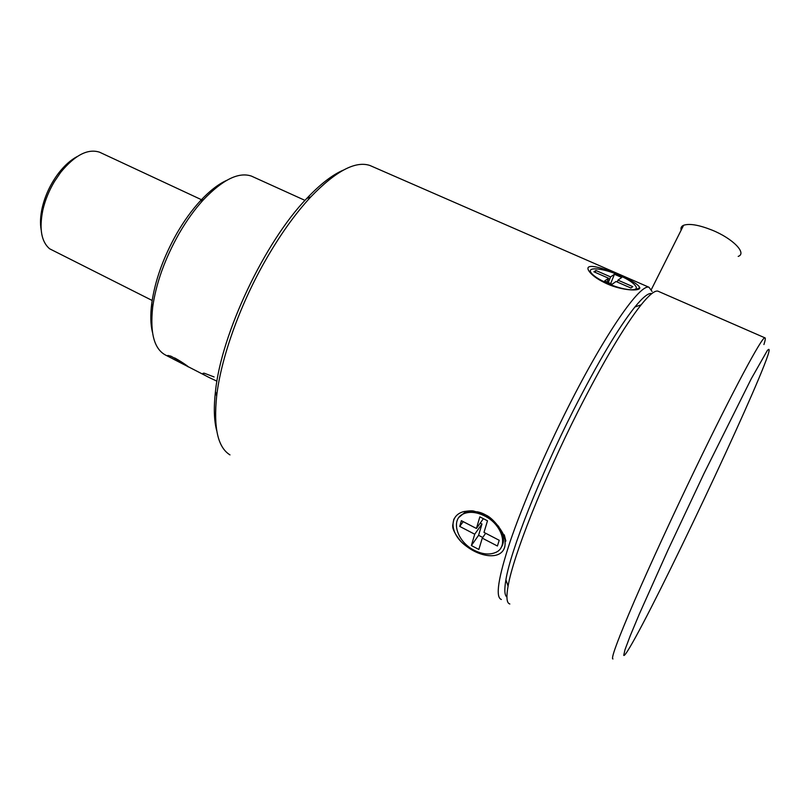 <?xml version="1.0" encoding="UTF-8"?>
<svg xmlns="http://www.w3.org/2000/svg" width="810" height="810" viewBox="0 0 810 810"><rect width="100%" height="100%" fill="white"/><g stroke="black" fill="none" stroke-linecap="round" stroke-linejoin="round"><path stroke-width="1.21" d="M619.285 275.208C631.476 280.3 638.31 284.442 639.789 287.651C640.376 291.63 621.695 290.507 606.913 283.763C599.177 280.23 593.598 276.524 590.176 272.626C581.145 261.984 600.868 266.561 619.285 275.208M635.465 289.879L639.789 287.651M607.348 283.308C598.266 279.187 592.728 275.481 590.733 272.18C587.432 266.541 603.825 268.404 619.053 275.218C628.165 279.308 633.784 283.044 635.901 286.436C639.323 292.025 622.92 290.324 607.348 283.308M590.399 271.168L589.812 272.19M101.017 152.877L99.519 152.179C87.784 148.412 74.834 155.145 60.669 172.368L54.442 181.541C48.985 190.735 45.117 200.252 42.839 210.084C39.072 228.815 41.34 241.724 49.653 248.802L152.169 300.469M226.628 180.397C218.234 184.204 209.446 191.059 200.242 200.971C191.889 210.084 184.093 220.887 176.853 233.371C163.296 257.408 154.923 280.807 151.733 303.558C150.306 314.877 150.538 324.456 152.442 332.272M253.56 177.066L251.383 176.084C238.656 171.771 222.709 179.628 203.543 199.635C194.805 209.182 186.644 220.502 179.05 233.614C164.825 258.846 156.036 283.378 152.675 307.203C149.82 333.771 154.427 349.89 166.516 355.55L171.224 357.979M768.103 354.658L767.839 355.458C753.745 397.194 656.89 602.012 629.785 647.382C626.211 653.417 624.196 656.07 623.74 655.361L624.966 649.802L630.17 635.941L639.333 614.021L667.875 550.253L703.991 473.526L751.255 378.776L767.242 350.669C769.429 348.047 769.723 349.373 768.103 354.658M612.957 658.955L612.633 658.834C611.489 656.687 618.708 637.5 634.291 601.263C649.833 565.39 673.059 514.957 695.77 467.907C733.141 390.4 762.078 336.697 764.832 337.8C765.683 337.689 765.389 339.937 763.941 344.544M509.834 603.997L508.893 603.541C506.594 601.85 506.321 596.059 508.083 586.167C512.943 556.753 542.801 480.948 577.793 411.814C603.47 361.422 624.571 325.762 641.115 304.843C649.063 295.032 654.622 290.456 657.801 291.104L658.905 291.58M506.787 596.95C504.529 595.198 504.235 589.477 505.906 579.788C510.543 550.962 539.349 477.525 573.247 410.64C598.124 361.888 618.688 327.331 634.918 306.98C643.029 297.067 648.648 292.613 651.787 293.605M738.193 256.406C747.235 253.327 732.787 238.474 712.071 230.121C698.919 224.917 689.431 223.307 683.599 225.281C681.362 226.273 680.542 227.904 681.139 230.172M501.36 599.481C495.183 597.405 498.15 577.976 510.27 541.191C522.642 504.822 544.593 453.833 568.134 407.217C605.607 332.778 640.204 283.551 649.012 287.267L652.08 291.489M372.802 166.738L369.897 165.473C355.428 160.643 335.745 171.092 310.868 196.83C294.749 214.174 279.177 236.125 264.161 262.673C239.092 307.101 220.897 358.891 216.665 396.029C213.425 427.822 217.86 447.444 229.979 454.896M477.141 511.788C492.409 514.441 504.215 532.626 505.875 541.07L504.508 535.734C503.699 531.937 505.916 541.465 504.762 546.78C501.36 560.105 480.786 557.553 466.064 545.95C450.411 534.691 447.9 515.606 463.897 511.555M343.369 170.11C332.383 174.798 320.173 184.255 306.737 198.48C264.667 242.018 221.17 333.983 215.45 391.524C213.617 407.622 214.042 420.694 216.726 430.738M174.656 357.919C183.435 362.677 192.213 369.441 186.766 365.978L174.474 359.691C167.559 356.076 166.404 354.912 170.991 356.208L183.111 363.022M216.948 381.176L209.648 377.754C203.087 374.554 201.305 373.035 204.292 373.218L214.083 376.954M77.254 156.512C70.774 159.935 64.567 165.453 58.644 173.067C50.676 183.617 45.198 195.2 42.201 207.826C40.368 216.098 40.014 223.439 41.158 229.858M630.919 288.026L632.782 286.629L617.959 280.139L621.756 277.466L614.456 274.276L610.588 276.909L595.917 270.489L593.882 271.785L608.614 278.245L604.614 280.969L612.097 284.259L616.025 281.495L630.919 288.026M617.19 282.012L617.959 280.139M608.614 278.245L607.065 282.052M595.917 270.489L595.168 272.352M610.588 276.909L608.28 282.579M614.456 274.276L610.649 283.621M482.679 513.661C475.753 510.908 469.719 510.583 464.555 512.7L459.078 517.236M474.093 551.114C468.666 548.208 464.171 544.867 460.606 541.08C455.24 534.377 452.618 529.386 452.719 526.125M452.668 525.609L453.863 519.088M463.917 511.555C469.243 510.745 472.635 510.624 474.103 511.181L484.947 514.745C493.25 517.185 505.926 535.147 505.136 540.462L504.741 538.569C503.628 534.701 503.587 534.63 504.64 538.377L498.433 526.054M500.985 547.712C503.324 544.533 504.022 540.604 503.05 535.926M484.542 515.899C502.261 524.374 508.923 547.206 495.588 552.481C489.412 555.053 482.315 554.323 474.275 550.304C456.769 541.769 450.026 518.997 463.816 513.712C469.78 511.343 476.695 512.072 484.542 515.899M497.421 546.011L499.223 540.29L483.995 532.393L487.488 520.8L479.854 516.861L476.422 528.474L461.366 520.678L459.736 526.419L474.721 534.215L471.38 545.545L478.852 549.463L482.264 538.134L497.421 546.011M482.264 538.134L485.666 533.263M471.38 545.545L478.589 535.299L482.73 537.455M474.721 534.215L481.97 523.989L478.589 535.299M459.736 526.419L463.219 521.64M480.239 523.098L481.97 523.989M476.422 528.474L483.378 518.683M188.386 366.839L182.351 363.629C173.674 359.387 164.997 354.82 168.48 355.56M590.733 272.18L590.439 272.919M201.437 199.695L99.519 152.179M200.242 200.971L203.543 199.635M304.985 200.384L251.383 176.084M764.832 337.8L657.801 291.104M505.906 579.788L508.083 586.167M634.918 306.98L641.115 304.843M683.599 225.281L651.422 289.383M649.012 287.267L369.897 165.473M215.45 391.524L216.665 396.029M306.737 198.48L310.868 196.83M205.264 375.496L188.183 366.697M151.733 303.558L152.675 307.203M42.201 207.826L42.839 210.084M58.644 173.067L60.669 172.368M463.816 513.712L464.555 512.7"/></g></svg>
